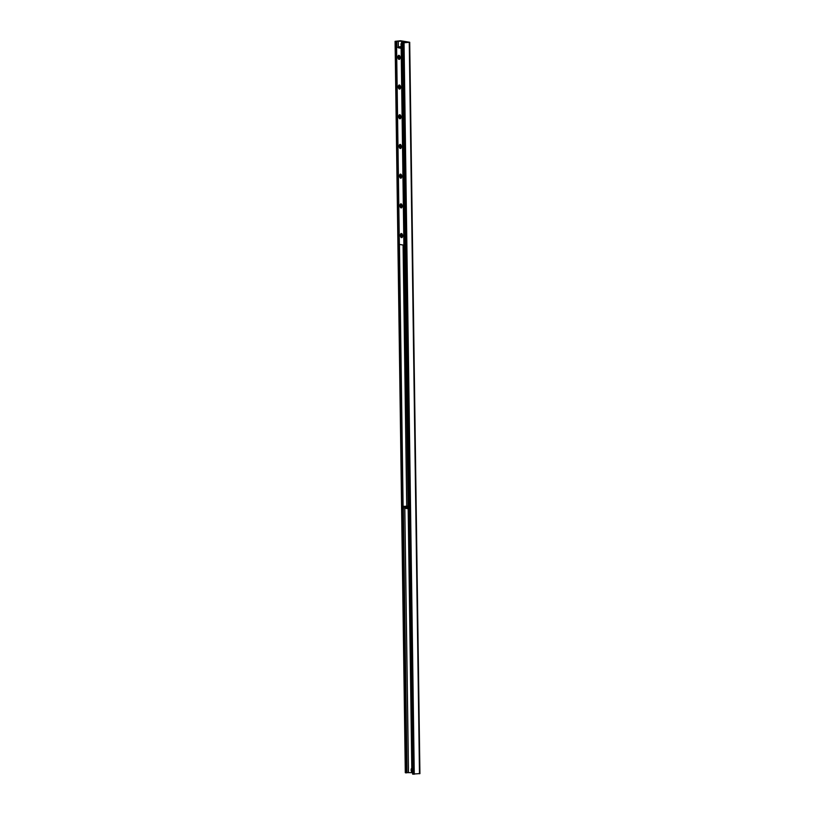 <?xml version="1.0" encoding="UTF-8"?>
<svg xmlns="http://www.w3.org/2000/svg" width="815" height="815" viewBox="0 0 815 815"><rect width="100%" height="100%" fill="white"/><g stroke="black" fill="none" stroke-linecap="round" stroke-linejoin="round"><path stroke-width="1.22" d="M402.172 41.208L406.807 42.095L403.018 42.838L409.701 42.258L400.654 40.75L395.081 41.331L401.897 41.157L402.192 42.533M405.412 772.671L412.594 772.651M408.702 508.601L412.319 767.995M402.274 41.229L402.294 42.523M408.794 508.601L412.421 767.985M412.655 774.087L419.766 773.588M400.389 235.362A2.058 1.09 84.6 0 1 400.919 233.691A2.058 1.09 84.6 0 1 402.019 233.905A2.058 1.09 84.6 0 1 402.325 237.104A2.058 1.09 84.6 0 1 401.123 237.389A2.058 1.09 84.6 0 1 400.389 235.362M402.274 234.302A1.243 0.662 -95.4 0 0 402.07 234.262A1.243 0.662 -95.4 0 0 401.52 235.382A1.243 0.662 -95.4 0 0 402.304 236.737A1.243 0.662 -95.4 0 0 402.498 236.666M399.982 205.655A2.058 1.09 84.6 0 1 400.501 203.995A2.058 1.09 84.6 0 1 401.601 204.198A2.058 1.09 84.6 0 1 401.907 207.407A2.058 1.09 84.6 0 1 400.705 207.693A2.058 1.09 84.6 0 1 399.982 205.655M401.856 204.606A1.243 0.662 -95.4 0 0 401.652 204.565A1.243 0.662 -95.4 0 0 401.102 205.675A1.243 0.662 -95.4 0 0 401.887 207.041A1.243 0.662 -95.4 0 0 402.08 206.959M399.564 175.959A2.058 1.09 84.6 0 1 400.094 174.298A2.058 1.09 84.6 0 1 401.194 174.502A2.058 1.09 84.6 0 1 401.489 177.701A2.058 1.09 84.6 0 1 400.287 177.996A2.058 1.09 84.6 0 1 399.564 175.959M401.438 174.899A1.243 0.662 -95.4 0 0 401.235 174.858A1.243 0.662 -95.4 0 0 400.685 175.979A1.243 0.662 -95.4 0 0 401.469 177.334A1.243 0.662 -95.4 0 0 401.663 177.263M399.146 146.262A2.058 1.09 84.6 0 1 399.676 144.591A2.058 1.09 84.6 0 1 400.776 144.795A2.058 1.09 84.6 0 1 401.082 148.004A2.058 1.09 84.6 0 1 399.88 148.289A2.058 1.09 84.6 0 1 399.146 146.262M401.031 145.202A1.243 0.662 -95.4 0 0 400.817 145.162A1.243 0.662 -95.4 0 0 400.277 146.272A1.243 0.662 -95.4 0 0 401.051 147.637A1.243 0.662 -95.4 0 0 401.245 147.556M398.729 116.555A2.058 1.09 84.6 0 1 399.258 114.895A2.058 1.09 84.6 0 1 400.359 115.098A2.058 1.09 84.6 0 1 400.664 118.297A2.058 1.09 84.6 0 1 399.462 118.593A2.058 1.09 84.6 0 1 398.729 116.555M400.613 115.496A1.243 0.662 -95.4 0 0 400.41 115.455A1.243 0.662 -95.4 0 0 399.859 116.576A1.243 0.662 -95.4 0 0 400.644 117.931A1.243 0.662 -95.4 0 0 400.837 117.859M398.321 86.859A2.058 1.09 84.6 0 1 398.841 85.188A2.058 1.09 84.6 0 1 399.951 85.392A2.058 1.09 84.6 0 1 400.247 88.601A2.058 1.09 84.6 0 1 399.044 88.886A2.058 1.09 84.6 0 1 398.321 86.859M400.196 85.799A1.243 0.662 -95.4 0 0 399.992 85.758A1.243 0.662 -95.4 0 0 399.442 86.869A1.243 0.662 -95.4 0 0 400.226 88.234A1.243 0.662 -95.4 0 0 400.42 88.152M397.903 57.152A2.058 1.09 84.6 0 1 398.433 55.491A2.058 1.09 84.6 0 1 399.533 55.695A2.058 1.09 84.6 0 1 399.839 58.894A2.058 1.09 84.6 0 1 398.627 59.189A2.058 1.09 84.6 0 1 397.903 57.152M399.778 56.092A1.243 0.662 -95.4 0 0 399.574 56.052A1.243 0.662 -95.4 0 0 399.024 57.172A1.243 0.662 -95.4 0 0 399.808 58.537A1.243 0.662 -95.4 0 0 400.002 58.456M398.199 47.565L402.478 48.268M396.589 47.647L399.34 244.418L404.444 245.234M405.463 318.145A3.372 1.783 84.6 0 1 405.452 317.045M405.88 347.842A3.372 1.783 84.6 0 1 405.86 346.752M406.288 377.549A3.372 1.783 84.6 0 1 406.278 376.449M406.705 407.245A3.372 1.783 84.6 0 1 406.695 406.155M407.123 436.952A3.372 1.783 84.6 0 1 407.103 435.852M407.541 466.649A3.372 1.783 84.6 0 1 407.52 465.559M407.948 496.345A3.372 1.783 84.6 0 1 407.938 495.255M408.886 507.144L408.091 506.655L408.886 507.368M408.091 506.655L401.714 50L402.498 49.593M402.345 49.195L401.714 50M402.681 505.646L403.731 506.41L402.681 505.646L396.61 49.043M399.432 244.439L403.089 505.728M403.731 506.41L407.765 506.135A0.744 0.632 100.6 0 1 407.143 506.94L404.617 507.399L408.906 508.591M408.896 507.847L407.235 507.888M407.245 508.631L404.627 508.142L404.617 507.399M402.467 47.484L400.807 47.515L400.817 48.258L398.199 47.769L398.189 47.036L400.715 46.567A1.498 1.253 -79.4 0 1 401.286 46.679M400.807 47.515L398.189 47.036M400.817 48.258L402.478 48.217M408.498 506.736L402.121 50.072M402.396 42.767A2.15 1.141 84.6 0 0 401.011 44.305L402.427 44.57M402.427 44.866A9.362 1.192 -0.8 0 0 401.724 44.774L401.724 44.224M402.427 45.12L401.724 44.774M402.457 46.924A2.15 1.141 84.6 0 1 401.021 44.856L401.041 44.845M412.533 768.229A2.15 1.141 84.6 0 0 411.137 769.757L412.553 770.022M412.553 770.318A9.362 1.192 -0.8 0 0 411.86 770.236L411.85 769.676M412.563 770.582L411.86 770.236M412.584 772.375A2.15 1.141 84.6 0 1 411.147 770.318L411.178 770.297M395.204 41.382L405.412 772.773M395.774 41.483L405.982 772.885M396.335 41.473L396.436 48.819M402.814 505.789L406.553 772.865M396.844 41.31L396.925 47.606M403.333 506.329L407.052 772.702M398.291 41.168L398.372 46.985M404.78 506.309L404.8 507.358M404.811 508.183L408.498 772.569M401.642 41.147L401.663 42.686M401.724 46.71L401.011 46.577M408.172 508.611L411.789 768.148M401.897 41.157L401.917 42.574M408.427 508.601L412.044 768.025M402.447 42.726L412.655 774.128M403.018 42.838L413.236 774.24M404.046 42.849L414.264 774.25M409.262 42.36L419.481 773.761M396.599 47.657L399.35 244.429M401.153 48.503L403.904 245.274M401.255 48.503L404.006 245.274M401.917 48.442L401.938 49.725M401.948 48.431L401.968 49.684M406.726 506.125L403.089 245.121M408.621 507.215L407.143 506.94M401.785 46.771L400.715 46.567M408.091 506.197L404.118 245.264M402.498 42.675A2.241 1.192 -95.4 0 0 402.019 42.553A2.241 1.192 -95.4 0 0 401.306 43.144M404.077 42.36A2.241 1.192 84.6 0 1 404.729 42.625L402.019 42.553L400.99 44.295M401.632 46.567A2.241 1.192 -95.4 0 0 402.447 47.026A2.241 1.192 -95.4 0 0 402.457 47.026L401 44.856M412.522 768.076A2.241 1.192 -95.4 0 0 412.156 768.005A2.241 1.192 -95.4 0 0 411.443 768.606M411.758 772.029A2.241 1.192 -95.4 0 0 412.573 772.477A2.241 1.192 -95.4 0 0 412.584 772.477L411.127 770.307M395.081 41.331L405.299 772.722M402.396 42.706L412.614 774.107M409.701 42.258L419.919 773.649M411.127 769.747L412.522 767.975"/></g></svg>

